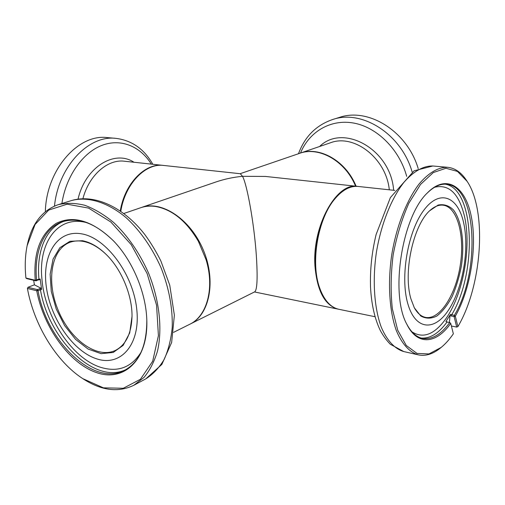 <?xml version="1.0" encoding="UTF-8"?>
<svg xmlns="http://www.w3.org/2000/svg" width="505" height="505" viewBox="0 0 505 505"><rect width="100%" height="100%" fill="white"/><g stroke="black" fill="none" stroke-linecap="round" stroke-linejoin="round"><path stroke-width="0.76" d="M34.403 284.839L27.996 287.288L27.421 288.443C33.898 324.665 56.188 361.504 82.782 378.636L103.405 387.846L123.308 388.263L140.415 379.274L152.693 361.226L158.412 335.642L156.569 305.222L147.138 273.577L131.212 244.654L110.841 221.992L88.602 208.111L67.133 204.19L48.72 210.067L35.047 224.536L27.137 245.689C25.13 255.713 24.726 266.488 25.919 278.028L35.249 280.262C33.248 253.018 40.179 234.074 56.055 223.431C73.383 214.821 92.554 220.666 113.581 240.961C132.645 260.681 146.153 292.95 146.816 320.378C148.098 360.04 123.978 382.209 96.733 372.684C69.456 363.556 43.588 327.442 36.732 290.766L27.421 288.443L27.996 287.288L37.301 289.605L41.126 288.292L41.618 289.422L38.058 290.621C46.346 341.001 93.677 387.253 124.792 370.197C139.487 362.072 146.822 345.363 146.81 320.063M82.782 378.636L83.439 379.059C101.568 390.674 118.378 392.745 133.857 385.258L144.039 377.393C149.89 370.298 154.385 361.485 157.535 350.943C162.559 328.679 159.397 299.983 148.514 273.003C139.43 252.702 127.797 235.848 113.6 222.446C104.112 214.65 94.542 208.944 84.897 205.314C75.422 202.953 66.546 202.732 58.258 204.658C42.066 210.434 31.739 223.854 27.295 244.925L27.137 245.689M63.864 221.31C45.753 227.97 36.303 251.831 38.954 279.196L35.249 280.262L36.07 280.856L26.752 278.621L25.919 278.028M113.789 241.188C95.78 223.425 78.73 216.923 62.626 221.689C43.771 227.73 33.81 252.077 36.581 280.142L36.07 280.856L40.154 278.943L41.618 289.422M123.832 213.501L140.826 207.681C145.396 206.128 150.294 205.718 155.527 206.463C172.255 209.499 186.541 221.121 198.377 241.321L206.078 259.721C214.821 288.077 206.968 316.281 189.646 324.324L173.581 332.347M198.377 241.321L206.078 259.721M106.277 254.539C98.74 247.311 91.089 242.937 83.338 241.409C78.635 240.531 74.273 240.803 70.252 242.217C50.973 248.997 46.069 281.828 58.365 310.739C70.328 339.789 97.156 359.333 115.519 350.356C125.985 344.852 131.483 333.42 132.026 316.048M82.473 240.727L69.968 241.289L59.849 247.721L53.057 259.128L50.14 274.202L51.264 291.404L56.251 309.073L64.602 325.573L75.554 339.354L88.116 349.069L101.101 353.651L113.221 352.452L123.144 345.37L129.703 332.934L132.026 316.376C132.253 295.04 121.402 269.121 106.044 254.312C98.305 246.819 90.445 242.293 82.473 240.727M81.614 233.847C57.109 229.371 41.719 255.17 46.359 287.137C50.683 319.059 73.471 351.859 97.231 359.017C121.011 366.662 140.699 344.353 136.741 309.174C133.15 274.064 106.05 237.779 81.614 233.847M40.154 278.943L39.908 279.568L38.449 279.953M33.69 280.281L34.39 284.833L41.126 288.292M38.058 290.621L37.301 289.605L36.732 290.766L38.058 290.621M357.742 186.408L265.472 176.441L242.526 176.314L240.292 173.726L163.721 165.457C145.61 162.812 125.095 183.738 120.796 211.298M355.583 186.168C345.37 160.874 318.851 146.078 299.452 153.4L240.115 173.707M189.949 324.172L254.728 291.827C257.209 289.889 257.752 277.857 256.351 255.738C254.204 223.879 247.103 184.47 242.526 176.314C233.323 177.192 224.435 179.086 215.875 182.002L141.147 207.574M357.363 186.364C336.583 182.172 312.052 226.025 314.95 265.99C317.127 291.082 324.866 305.468 338.167 309.148L338.539 309.218M190.252 324.021C209.619 314.817 216.393 280.906 203.338 250.051C190.524 219.101 161.613 200.125 141.463 207.467M412.162 172.028C401.311 133.844 361.833 109.225 332.618 119.527L339.366 117.431C368.29 107.268 407.232 131.161 418.216 168.645M356.094 186.225C345.95 160.817 319.343 145.907 299.888 153.249L299.667 153.324M451.394 326.015L456.709 327.082L457.896 326.615C482.016 286.013 487.357 211.21 467.106 181.32L457.492 171.422L445.953 168.266L433.303 172.559L420.558 184.407L408.88 203.174C401.974 218.709 396.728 235.93 393.155 254.855C390.788 273.962 390.516 291.966 392.353 308.864L397.751 330.302L406.266 345.477L417.01 353.424L428.96 353.936L441.136 347.446C445.416 343.943 449.494 339.398 453.364 333.811L450.725 323.377C436.427 343.886 417.427 346.058 406.891 324.38C389.828 294.043 401.948 216.519 427.457 192.834C446.382 173.449 465.496 186.313 471.329 216.658C477.326 246.882 470.445 289.7 455.314 316.193L457.896 326.615L456.709 327.082L454.115 316.667L450.024 315.575L450.523 314.344L454.317 315.373C480.583 272.447 477.257 186.13 446.572 184.243C440.253 183.643 433.757 186.635 427.085 193.219M467.106 181.32L466.538 180.449C461.324 172.476 455.03 168.089 447.657 167.294C438.296 167.098 428.789 172.641 419.144 183.908C406.727 200.138 396.488 226.202 391.754 254.634C387.581 283.154 389.38 311.099 396.248 330.346C401.816 343.93 409.536 352.282 418.329 354.87C425.595 356.36 432.93 354.106 440.328 348.103L441.136 347.446M421.107 338.041C430.064 338.76 438.7 333.426 447.02 322.026L449.734 322.531L450.725 323.377L449.734 322.531C440.928 334.638 431.844 339.922 422.47 338.394C416.272 337.037 410.994 332.208 406.651 323.894M447.026 321.994L445.909 321.496L450.523 314.344M375.026 316.723L338.912 309.3C331.293 307.633 325.226 301.447 320.719 290.728L319.728 288.077C310.234 262.682 317.916 218.204 335.124 198.579C342.687 189.747 350.356 185.707 358.121 186.446L394.771 190.404M320.719 290.728L320.404 289.952C309.723 265.478 316.944 219.265 334.594 199.222L335.124 198.579M414.1 307.356C417.25 313.132 421.063 316.477 425.526 317.392C439.716 320.189 455.731 295.002 460.244 265.34C464.998 235.715 457.435 206.842 443.068 205.175C438.536 204.683 433.89 206.709 429.124 211.248M410.994 299.067L414.34 307.835L420.753 315.972C425.822 318.813 431.182 318.838 436.831 316.042C442.393 311.724 447.481 305.272 452.082 296.688C456.223 287.193 459.348 276.809 461.463 265.529C464.733 242.81 461.721 220.742 453.421 209.91C448.901 205.522 443.788 203.913 438.094 205.074L429.502 210.869C412.989 226.095 403.003 273.117 410.994 299.067M407.806 303.675C415.413 330.63 434.944 331.482 448.876 309.514C462.927 287.875 469.543 248.965 463.659 222.888C457.997 196.552 439.76 188.763 423.878 210.162C407.882 231.164 399.966 277.043 407.806 303.675M445.909 321.496L447.462 322.083M449.406 322.468L450.024 315.575M454.317 315.373L454.115 316.667L455.314 316.193L454.317 315.373M45.343 211.677C46.277 169.693 78.351 133.642 107.275 137.6L115.916 138.357C88.817 134.822 58.403 166.328 54.483 206.059M163.443 165.432L163.172 165.4C145.118 162.774 124.672 183.517 120.291 210.951M58.258 204.658L71.224 200.636C87.529 196.104 107.691 202.032 126.452 217.977C140.554 231.151 152.087 247.747 161.051 267.757C169.017 288.185 172.742 308.044 172.23 327.341C171.056 339.442 168.361 350.161 164.131 359.497C159.125 367.848 153.021 374.3 145.819 378.851L133.857 385.258M39.668 288.683L40.425 289.7C48.581 339.265 94.694 385.031 125.928 369.584M141.084 352.225C131.508 367.312 118.277 372.412 101.379 367.539C72.436 359.106 44.907 317.304 41.953 279.233C38.064 242.899 57.841 214.669 86.86 222.699M319.589 146.507C343.097 123.037 390.857 149.36 393.629 190.278M406.683 176.34C399.354 149.36 377.109 127.374 353.91 123.1C330.674 118.776 309.287 131.654 300.5 153.04M299.888 153.249L330.264 142.852C353.885 133.459 386.23 158.216 389.298 189.811M418.329 354.87L403.779 351.568C394.841 348.955 386.975 340.641 381.269 327.164C374.218 308.082 372.292 280.426 376.408 252.235C381.092 224.132 391.369 198.383 403.905 182.362C413.652 171.239 423.285 165.785 432.798 165.993L447.657 167.294M451.438 316.143L451.634 314.855C477.408 272.801 474.851 188.592 445.164 184.167M434.571 187.267C449.027 183.908 458.994 193.592 464.48 216.304C471.815 247.721 462.877 295.88 445.088 319.816C433.928 334.758 422.887 338.767 411.966 331.848M78.041 199.109C85.389 167.022 114.566 149.385 133.97 162.244M151.323 164.119C140.232 146.179 120.607 138.01 101.505 145.528C82.448 153.021 65.972 176.472 61.888 203.534M82.921 198.686C88.994 175.153 107.767 158.955 124.457 161.221L163.172 165.4M71.224 200.636C94.555 193.51 123.731 207.17 145.036 234.844C150.951 242.962 156.234 251.679 160.874 260.997L169.756 285.18L174.37 315.183L171.643 342.497L161.827 364.459L145.819 378.851M254.469 291.953L338.167 309.148M332.618 119.527C316.13 125.234 304.755 136.634 298.493 153.728M403.779 351.568L390.308 344.24C386.489 340.345 383.112 335.68 380.183 330.245C374.647 318.548 371.427 304.168 370.519 287.099C369.976 269.708 371.844 252.172 376.124 234.478L390.371 197.6L414.075 170.81L432.798 165.993M152.819 164.283C144.171 149.025 131.868 140.384 115.916 138.357"/></g></svg>
